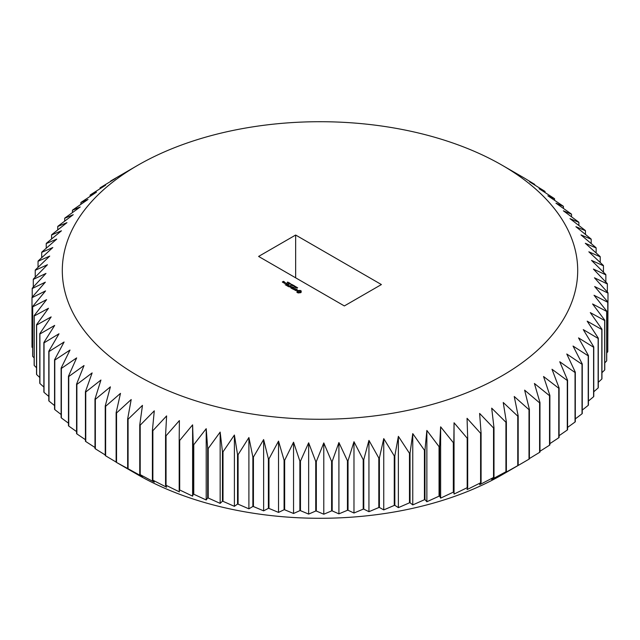 <?xml version="1.0" encoding="UTF-8"?>
<svg xmlns="http://www.w3.org/2000/svg" width="640" height="640" viewBox="0 0 640 640"><rect width="100%" height="100%" fill="white"/><g stroke="black" fill="none" stroke-linecap="round" stroke-linejoin="round"><path stroke-width="0.96" d="M529.4 409.424L529.4 458.928A288.024 166.288 180 0 1 529 459.176L502.224 474.72A257.704 148.784 180 0 1 502.224 474.72A257.704 148.784 180 0 1 502.224 474.712A257.704 148.784 180 0 1 137.776 474.712L116.336 462.336A288.024 166.288 180 0 1 116.128 462.216L116.128 412.712A288.024 166.288 180 0 0 116.544 412.952L131.192 399.536L127.648 419.016A288.024 166.288 180 0 0 128.08 419.24L142.472 405.368L139.752 424.944A288.024 166.288 180 0 0 140.208 425.16L154.288 410.832L152.4 430.48A288.024 166.288 180 0 0 152.872 430.68L166.608 415.912L165.552 435.608A288.024 166.288 180 0 0 166.048 435.784L179.392 420.584L179.184 440.304A288.024 166.288 180 0 0 179.696 440.472L192.608 424.856L193.24 444.56A288.024 166.288 180 0 0 193.768 444.712L206.208 428.688L207.68 448.368A288.024 166.288 180 0 0 208.216 448.496L220.152 432.088L222.456 451.704A288.024 166.288 180 0 0 223.008 451.824L234.4 435.04L237.536 454.576A288.024 166.288 180 0 0 238.096 454.672L248.904 437.536L252.864 456.952A288.024 166.288 180 0 0 253.432 457.032L263.632 439.568L268.392 458.84A288.024 166.288 180 0 0 268.968 458.904L278.528 441.12L284.08 460.232A288.024 166.288 180 0 0 284.664 460.28L293.544 442.2L299.88 461.128A288.024 166.288 180 0 0 300.464 461.152L308.648 442.808L315.736 461.512A288.024 166.288 180 0 0 316.328 461.52L323.784 442.928L331.608 461.4A288.024 166.288 180 0 0 332.192 461.384L338.912 442.56L347.448 460.776A288.024 166.288 180 0 0 348.032 460.744L353.976 441.72L363.2 459.656A288.024 166.288 180 0 0 363.776 459.6L368.944 440.4L378.816 458.032A288.024 166.288 180 0 0 379.392 457.96L383.752 438.608L394.264 455.912A288.024 166.288 180 0 0 394.832 455.824L398.376 436.344L409.48 453.304A288.024 166.288 180 0 0 410.04 453.2L412.76 433.624L424.424 450.216A288.024 166.288 180 0 0 424.968 450.096L426.864 430.448L439.056 446.664A288.024 166.288 180 0 0 439.584 446.52L440.64 426.824L453.32 442.648A288.024 166.288 180 0 0 453.84 442.488L454.048 422.776L467.184 438.184A288.024 166.288 180 0 0 467.688 438.008L467.056 418.296L480.6 433.288A288.024 166.288 180 0 0 481.088 433.096L479.616 413.416L493.528 427.968A288.024 166.288 180 0 0 493.992 427.76L491.688 408.144L505.928 422.248A288.024 166.288 180 0 0 506.376 422.032L503.232 402.496L517.76 416.144A288.024 166.288 180 0 0 518.184 415.912L514.232 396.488L529 409.664A288.024 166.288 180 0 0 529.4 409.424L524.632 390.144L539.6 402.848A288.024 166.288 180 0 0 539.976 402.592L534.416 383.472L549.528 395.696A288.024 166.288 180 0 0 549.88 395.432L543.552 376.504L558.768 388.248A288.024 166.288 180 0 0 559.096 387.968L552 369.256L567.28 380.512A288.024 166.288 180 0 0 567.576 380.224L559.752 361.744L575.04 372.52A288.024 166.288 180 0 0 575.312 372.216L566.776 354L582.024 364.288A288.024 166.288 180 0 0 582.264 363.984L573.048 346.048L588.216 355.848A288.024 166.288 180 0 0 588.424 355.536L578.544 337.904L593.592 347.224A288.024 166.288 180 0 0 593.768 346.904L583.264 329.6L598.136 338.448A288.024 166.288 180 0 0 598.288 338.12L587.184 321.16L601.832 329.536A288.024 166.288 180 0 0 601.952 329.208L590.288 312.608L604.68 320.52A288.024 166.288 180 0 0 604.768 320.184L592.576 303.968L606.656 311.424A288.024 166.288 180 0 0 606.712 311.088L594.032 295.272L607.768 302.288A288.024 166.288 180 0 0 607.792 301.944L594.656 286.536L608 293.12A288.024 166.288 180 0 0 607.992 292.784L594.448 277.8L607.36 283.968A288.024 166.288 180 0 0 607.32 283.632L593.408 269.08L605.848 274.848A288.024 166.288 180 0 0 605.776 274.512L591.536 260.408L603.464 265.784A288.024 166.288 180 0 0 603.36 265.448L588.84 251.808L600.224 256.816A288.024 166.288 180 0 0 600.088 256.488L585.32 243.304L596.136 247.96A288.024 166.288 180 0 0 595.968 247.632L581.008 234.928L591.2 239.248A288.024 166.288 180 0 0 591 238.928L575.896 226.704L585.448 230.712A288.024 166.288 180 0 0 585.216 230.4L570 218.656L578.888 222.36A288.024 166.288 180 0 0 578.632 222.056L563.352 210.8L571.536 214.24A288.024 166.288 180 0 0 571.256 213.944L555.968 203.176L563.432 206.36A288.024 166.288 180 0 0 563.112 206.08L547.864 195.792L554.576 198.76A288.024 166.288 180 0 0 554.24 198.48L539.064 188.68L545.016 191.44A288.024 166.288 180 0 0 544.648 191.176L529.608 181.856L534.768 184.44A288.024 166.288 180 0 0 534.376 184.192L523.872 177.784A288.024 166.288 180 0 0 523.664 177.664A288.024 166.288 180 0 0 523.456 177.544M502.224 474.712L518.184 465.416A288.024 166.288 180 0 1 517.76 465.648L503.232 473.792L506.376 471.536A288.024 166.288 180 0 1 505.928 471.76L491.688 479.44L493.992 477.272A288.024 166.288 180 0 1 493.528 477.48L479.616 484.712L481.088 482.608A288.024 166.288 180 0 1 480.6 482.792L467.056 489.592L467.688 487.52A288.024 166.288 180 0 1 467.184 487.696L454.048 494.064L453.84 492A288.024 166.288 180 0 1 453.32 492.16L440.64 498.12L439.584 496.032A288.024 166.288 180 0 1 439.056 496.176L426.864 501.744L424.968 499.608A288.024 166.288 180 0 1 424.424 499.728L412.76 504.92L410.04 502.712A288.024 166.288 180 0 1 409.48 502.816L398.376 507.64L394.832 505.336A288.024 166.288 180 0 1 394.264 505.424L383.752 509.904L379.392 507.472A288.024 166.288 180 0 1 378.816 507.536L368.944 511.696L363.776 509.112A288.024 166.288 180 0 1 363.2 509.16L353.976 513.016L348.032 510.256A288.024 166.288 180 0 1 347.448 510.288L338.912 513.856L332.192 510.896A288.024 166.288 180 0 1 331.608 510.912L323.784 514.216L316.328 511.032A288.024 166.288 180 0 1 315.736 511.024L308.648 514.096L300.464 510.664A288.024 166.288 180 0 1 299.88 510.64L293.544 513.496L284.664 509.784A288.024 166.288 180 0 1 284.08 509.744L278.528 512.416L268.968 508.416A288.024 166.288 180 0 1 268.392 508.352L263.632 510.856L253.432 506.544A288.024 166.288 180 0 1 252.864 506.464L248.904 508.832L238.096 504.176A288.024 166.288 180 0 1 237.536 504.08L234.4 506.336L223.008 501.328A288.024 166.288 180 0 1 222.456 501.216L220.152 503.384L208.216 498.008A288.024 166.288 180 0 1 207.68 497.88L206.208 499.984L193.768 494.224A288.024 166.288 180 0 1 193.24 494.072L192.608 496.144L179.696 489.976A288.024 166.288 180 0 1 179.184 489.816L179.392 491.88L166.048 485.296A288.024 166.288 180 0 1 165.552 485.112L166.608 487.2L152.872 480.184A288.024 166.288 180 0 1 152.4 479.992L154.288 482.128L140.208 474.664A288.024 166.288 180 0 1 139.752 474.456L142.472 476.664L128.08 468.752A288.024 166.288 180 0 1 127.648 468.528L116.544 462.456A288.024 166.288 180 0 1 116.336 462.336M116.128 462.072L105.624 455.808A288.024 166.288 180 0 1 105.232 455.56L105.232 406.048A288.024 166.288 180 0 0 105.624 406.296L120.488 393.36L116.128 412.712M105.232 454.96L95.352 448.824A288.024 166.288 180 0 1 94.984 448.56L94.984 399.048A288.024 166.288 180 0 0 95.352 399.312L110.392 386.848L105.232 406.048M94.984 447.496L85.76 441.52A288.024 166.288 180 0 1 85.424 441.24L85.424 391.736A288.024 166.288 180 0 0 85.76 392.008L100.936 380.024L94.984 399.048M85.424 439.696L76.888 433.92A288.024 166.288 180 0 1 76.568 433.64L76.568 384.128A288.024 166.288 180 0 0 76.888 384.416L92.136 372.912L85.424 391.736M76.568 431.592L68.744 426.056A288.024 166.288 180 0 1 68.464 425.76L68.464 376.248A288.024 166.288 180 0 0 68.744 376.544L84.032 365.528L76.568 384.128M68.464 423.184L61.368 417.944A288.024 166.288 180 0 1 61.112 417.64L61.112 368.128A288.024 166.288 180 0 0 61.368 368.432L76.648 357.904L68.464 376.248M61.112 414.512L54.784 409.6A288.024 166.288 180 0 1 54.552 409.288L54.552 359.784A288.024 166.288 180 0 0 54.784 360.096L70 350.048L61.112 368.128M54.552 405.584L49 401.072A288.024 166.288 180 0 1 48.8 400.752L48.8 351.24A288.024 166.288 180 0 0 49 351.56L64.104 342L54.552 359.784M48.8 396.424L44.032 392.368A288.024 166.288 180 0 1 43.864 392.04L43.864 342.528A288.024 166.288 180 0 0 44.032 342.856L58.992 333.776L48.8 351.24M43.864 387.064L39.912 383.512A288.024 166.288 180 0 1 39.776 383.184L39.776 333.68A288.024 166.288 180 0 0 39.912 334.008L54.68 325.4L43.864 342.528M39.776 377.512L36.64 374.552A288.024 166.288 180 0 1 36.536 374.216L36.536 324.704A288.024 166.288 180 0 0 36.64 325.04L51.16 316.896L39.776 333.68M36.536 367.784L34.224 365.488A288.024 166.288 180 0 1 34.152 365.152L34.152 315.648A288.024 166.288 180 0 0 34.224 315.984L48.464 308.296L36.536 324.704M34.152 357.92L32.68 356.368A288.024 166.288 180 0 1 32.64 356.032L32.64 306.52A288.024 166.288 180 0 0 32.68 306.864L46.592 299.624L34.152 315.648M32.64 347.92L32.008 347.216A288.024 166.288 180 0 1 32 346.88L32 297.368A288.024 166.288 180 0 0 32.008 297.704L45.552 290.904L32.64 306.52M608 293.12L607.792 342.872M607.792 301.944L607.792 351.456A288.024 166.288 180 0 1 607.768 351.792L606.712 352.936M606.712 311.088L606.712 360.6A288.024 166.288 180 0 1 606.656 360.936L604.768 362.872M604.768 320.184L604.768 369.696A288.024 166.288 180 0 1 604.68 370.032L601.952 372.664M601.952 329.208L601.952 378.712A288.024 166.288 180 0 1 601.832 379.048L598.288 382.304M598.288 338.12L598.288 387.632A288.024 166.288 180 0 1 598.136 387.96L593.768 391.768M593.768 346.904L593.768 396.416A288.024 166.288 180 0 1 593.592 396.736L588.424 401.032M588.424 355.536L588.424 405.048A288.024 166.288 180 0 1 588.216 405.36L582.264 410.08M582.264 363.984L582.264 413.488A288.024 166.288 180 0 1 582.024 413.8L575.312 418.88M575.312 372.216L575.312 421.728A288.024 166.288 180 0 1 575.04 422.024L567.576 427.424M567.576 380.224L567.576 429.728A288.024 166.288 180 0 1 567.28 430.024L559.096 435.68M559.096 387.968L559.096 437.472A288.024 166.288 180 0 1 558.768 437.76L549.88 443.64M549.88 395.432L549.88 444.936A288.024 166.288 180 0 1 549.528 445.208L539.976 451.272M539.976 402.592L539.976 452.096A288.024 166.288 180 0 1 539.6 452.36L529.4 458.56M518.184 465.416L518.184 415.912M517.76 465.648L517.76 416.144M506.376 471.536L506.376 422.032M505.928 471.76L505.928 422.248M493.992 477.272L493.992 427.76M493.528 477.48L493.528 427.968M481.088 482.608L481.088 433.096M480.6 482.792L480.6 433.288M467.688 487.52L467.688 438.008M467.184 487.696L467.184 438.184M454.048 494.064L454.048 422.776M453.84 492L453.84 442.488M453.32 492.16L453.32 442.648M440.64 498.12L440.64 426.824M439.584 496.032L439.584 446.52M439.056 496.176L439.056 446.664M426.864 501.744L426.864 430.448M424.968 499.608L424.968 450.096M424.424 499.728L424.424 450.216M412.76 504.92L412.76 433.624M410.04 502.712L410.04 453.2M409.48 502.816L409.48 453.304M398.376 507.64L398.376 436.344M394.832 505.336L394.832 455.824M394.264 505.424L394.264 455.912M383.752 509.904L383.752 438.608M379.392 507.472L379.392 457.96M378.816 507.536L378.816 458.032M368.944 511.696L368.944 440.4M363.776 509.112L363.776 459.6M363.2 509.16L363.2 459.656M353.976 513.016L353.976 441.72M348.032 510.256L348.032 460.744M347.448 510.288L347.448 460.776M338.912 513.856L338.912 442.56M332.192 510.896L332.192 461.384M331.608 510.912L331.608 461.4M323.784 514.216L323.784 442.928M316.328 511.032L316.328 461.52M315.736 511.024L315.736 461.512M308.648 514.096L308.648 442.808M300.464 510.664L300.464 461.152M299.88 510.64L299.88 461.128M293.544 513.496L293.544 442.2M284.664 509.784L284.664 460.28M284.08 509.744L284.08 460.232M278.528 512.416L278.528 441.12M268.968 508.416L268.968 458.904M268.392 508.352L268.392 458.84M263.632 510.856L263.632 439.568M253.432 506.544L253.432 457.032M252.864 506.464L252.864 456.952M248.904 508.832L248.904 437.536M238.096 504.176L238.096 454.672M237.536 504.08L237.536 454.576M234.4 506.336L234.4 435.04M223.008 501.328L223.008 451.824M222.456 501.216L222.456 451.704M220.152 503.384L220.152 432.088M208.216 498.008L208.216 448.496M207.68 497.88L207.68 448.368M206.208 499.984L206.208 428.688M193.768 494.224L193.768 444.712M193.24 494.072L193.24 444.56M192.608 496.144L192.608 424.856M179.696 489.976L179.696 440.472M179.184 489.816L179.184 440.304M166.048 485.296L166.048 435.784M165.552 485.112L165.552 435.608M152.872 480.184L152.872 430.68M152.4 479.992L152.4 430.48M140.208 474.664L140.208 425.16M139.752 474.456L139.752 424.944M128.08 468.752L128.08 419.24M127.648 468.528L127.648 419.016M116.544 462.456L116.544 412.952M105.624 455.808L105.624 406.296M95.352 448.824L95.352 399.312M85.76 441.52L85.76 392.008M76.888 433.92L76.888 384.416M68.744 426.056L68.744 376.544M61.368 417.944L61.368 368.432M54.784 409.6L54.784 360.096M49 401.072L49 351.56M44.032 392.368L44.032 342.856M39.912 383.512L39.912 334.008M36.64 374.552L36.64 325.04M34.224 365.488L34.224 315.984M32.68 356.368L32.68 306.864M32.008 347.216L32.008 297.704M32.208 297.128L32.208 288.544L45.344 282.168L32 297.368M32.208 288.544A288.024 166.288 180 0 1 32.232 288.208L45.968 273.432L33.288 279.4A288.024 166.288 180 0 1 33.344 279.064L47.424 264.736L35.232 270.304A288.024 166.288 180 0 1 35.32 269.968L49.712 256.096L38.048 261.288A288.024 166.288 180 0 1 38.168 260.952L52.816 247.544L41.712 252.368A288.024 166.288 180 0 1 41.864 252.04L56.736 239.104L46.232 243.584A288.024 166.288 180 0 1 46.408 243.264L61.456 230.8L51.576 234.952A288.024 166.288 180 0 1 51.784 234.64L66.952 222.656L57.736 226.512A288.024 166.288 180 0 1 57.976 226.2L73.224 214.704L64.688 218.272A288.024 166.288 180 0 1 64.96 217.976L80.248 206.96L72.424 210.272A288.024 166.288 180 0 1 72.72 209.976L88 199.448L80.904 202.528A288.024 166.288 180 0 1 81.232 202.24L96.448 192.2L90.12 195.064A288.024 166.288 180 0 1 90.472 194.792L105.584 185.232L100.024 187.904A288.024 166.288 180 0 1 100.4 187.64L115.368 178.56L110.6 181.072A288.024 166.288 180 0 1 111 180.824L137.776 165.288A257.704 148.784 180 0 1 502.224 165.288A257.704 148.784 180 0 1 502.224 375.696A257.704 148.784 180 0 1 137.776 375.696A257.704 148.784 180 0 1 137.776 165.288M33.288 287.064L33.288 279.4M35.232 277.128L35.232 270.304M38.048 267.336L38.048 261.288M41.712 257.696L41.712 252.368M46.232 248.232L46.232 243.584M51.576 238.968L51.576 234.952M57.736 229.92L57.736 226.512M64.688 221.12L64.688 218.272M72.424 212.576L72.424 210.272M80.904 204.32L80.904 202.528M90.12 196.36L90.12 195.064M100.024 188.728L100.024 187.904M534.768 185.04L534.768 184.44M545.016 192.504L545.016 191.44M554.576 200.304L554.576 198.76M563.432 208.408L563.432 206.36M571.536 216.816L571.536 214.24M578.888 225.488L578.888 222.36M585.448 234.416L585.448 230.712M591.2 243.576L591.2 239.248M596.136 252.936L596.136 247.96M600.224 262.488L600.224 256.816M603.464 272.216L603.464 265.784M605.848 282.08L605.848 274.848M607.36 292.08L607.36 283.968M607.768 351.792L607.768 302.288M606.656 360.936L606.656 311.424M604.68 370.032L604.68 320.52M601.832 379.048L601.832 329.536M598.136 387.96L598.136 338.448M593.592 396.736L593.592 347.224M588.216 405.36L588.216 355.848M582.024 413.8L582.024 364.288M575.04 422.024L575.04 372.52M567.28 430.024L567.28 380.512M558.768 437.76L558.768 388.248M549.528 445.208L549.528 395.696M539.6 452.36L539.6 402.848M529 459.176L529 409.664M295.648 235.04L258.6 256.432L344.352 305.936L381.4 284.552L295.648 235.04L295.648 277.816M296.664 287.704L297.664 287.752L296.968 287.56L296.792 288.12L296.184 287.792L296.84 287.952L296.608 287.592M296.968 287.56L297.064 288.128M295.408 287.328L296.824 287.208L295.96 287.704L295.416 287.344M294.304 286.752L295.168 286.256L295.16 286.928L295.952 286.704L295.088 287.208L295 286.584L294.304 286.752M294.088 286.168L294.696 286.328L294.088 286.168M293.464 285.808L293.576 285.336L294.384 285.8L293.464 285.96M298.112 292.944L300.8 292.664L301.296 291.112L300.08 290.408L297.392 290.696L296.904 292.248L298.112 292.944M295.912 290.624L296.464 290.312L295.696 289.384L297.12 289.872L297.064 289.416L295.344 289.352L295.824 290.44L294.584 289.896L295.912 290.624M294.192 289.688L293.672 289.392L295.24 288.36L293.464 289.272L292.736 288.968L294.192 289.688M292.248 288.808L294.128 287.72L292.872 287.12L293.816 287.784L292.248 287.72L292.976 288.264L292.352 288.624L291.2 288.088L292.248 288.808M291.824 285.32L292.68 284.824L292.672 285.496L293.464 285.272L292.608 285.768L292.52 285.152L291.824 285.32M291.432 284.648L292.464 284.696L291.6 285.192L291.376 284.544M290.696 284.216L291.312 284.368L290.696 284.216M289.72 283.832L290.856 283.88L289.72 284.12M288.88 283.344L290.016 283.392L288.88 283.632M288.536 282.6L289.264 282.848L288.2 283.224L288.536 282.6M287.424 282.192L288.328 282.536L287.264 282.688L287.424 282.192M291.024 286.768L290.824 287.864L292.496 286.904L291 287.528L291.336 286.592L289.72 286.792L291.008 285.92L289.12 286.888L291.024 286.768L290.72 287.864M287.448 286.04L288.696 286.64L290.368 285.552L289.432 285.976L288.488 285.552L289.216 286.096L288.592 286.456L287.448 286.04M286.904 285.728L288.792 284.64L286.912 285.6M285.208 284.744L286.456 285.344L288.128 284.264L286.88 283.656L287.816 284.32L286.248 284.264L286.976 284.8L286.352 285.168L285.208 284.744M286.16 283.528L286.576 283.424L286.16 283.32M285.096 282.624L284.256 283.112L285.072 283.584L285.92 283.096L285.096 282.864M283.856 283L284.904 282.4L283.376 282.456L283.856 283M282.936 282.472L283.664 282.176L283.152 281.76L284.272 281.704L283.456 281.344L282.32 282L282.936 282.472M296.944 288L296.944 287.6M295 286.584L294.952 287.12M293.576 285.336L293.576 285.736M297.104 291.968L297.072 292.416M297.176 291.68L297.104 292.368M301.128 292.416L301.024 291.68M301.088 291.968L301.088 292.368M297.12 290.888L297.064 291.336M297.392 290.696L297.12 291.288M297.728 290.536L297.392 291.096M298.112 290.408L297.728 290.936M301.128 291.336L298.112 290.808M301.08 290.888L301.08 291.288M298.592 290.528L298.592 290.928M300.8 290.696L300.8 291.096M300.464 290.536L300.464 290.936M299.6 290.528L299.6 290.928M300.08 290.408L300.08 290.808M295.696 289.384L295.696 289.784M297.064 289.416L297.064 289.816M292.52 285.152L292.464 285.688M287.904 282.056L287.888 282.464M291.192 286.568L291.024 286.992M298.256 292.56L298.256 291.192L299.936 291.192L299.936 292.56L297.992 292.336M300.288 291.68L300.2 292.336M300.2 291.936L299.936 292.56M299.936 292.168L299.544 292.712M299.544 292.312L299.096 292.76M299.096 292.368L298.648 292.712M291.36 284.824L291.352 285.232M290.12 283.84L290.576 283.84L290.104 283.608M289.272 283.352L289.728 283.36L289.264 283.12M289.728 283.648L289.664 283.088M287.44 282.568L288.008 282.528L287.44 282.672M284.968 283.408L284.568 283.176L285.2 282.808L285.608 283.04L284.968 283.584M283.04 282.288L282.632 282.056L283.344 282.112L283.04 282.472M296.176 287.16L296.176 287.56M291.6 284.368L291.6 284.768M289.896 283.704L289.896 284.104M289.856 283.168L289.856 283.568M291.728 284.696L291.728 285.096M502.224 165.288L523.664 177.664M289.744 283.72L289.744 283.32"/></g></svg>
